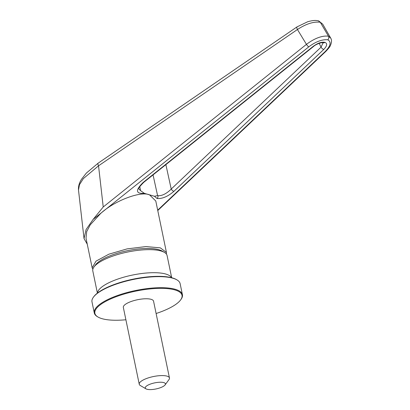 <?xml version="1.0" encoding="UTF-8"?>
<svg xmlns="http://www.w3.org/2000/svg" width="410" height="410" viewBox="0 0 410 410"><rect width="100%" height="100%" fill="white"/><g stroke="black" fill="none" stroke-linecap="round" stroke-linejoin="round"><path stroke-width="0.61" d="M176.982 279.902L176.418 279.569A44.485 13.438 168.3 0 0 112.012 285.334A44.485 13.438 168.3 0 0 93.782 296.681L93.393 297.214A45.003 13.591 -11.7 0 1 111.833 285.734A45.003 13.591 -11.7 0 1 176.982 279.902A45.003 13.591 -11.7 0 1 180.128 283.648L182.414 294.693A45.003 13.591 -11.7 0 1 181.015 299.382L180.631 299.91A44.485 13.438 -11.7 0 1 162.396 311.257A44.485 13.438 -11.7 0 1 156.113 313.512M97.395 293.114L92.803 270.943A37.93 11.454 -11.7 0 1 93.982 266.992L95.535 264.87A35.87 10.834 -11.7 0 1 110.234 255.717A35.87 10.834 -11.7 0 1 162.17 251.069L164.436 252.401A37.93 11.454 -11.7 0 1 167.085 255.558L171.677 277.729M93.982 266.992A37.93 11.454 -11.7 0 1 109.526 257.316A37.93 11.454 -11.7 0 1 164.436 252.401M125.896 319.769A44.485 13.438 -11.7 0 1 97.99 317.022L97.426 316.689A45.003 13.591 -11.7 0 1 94.279 312.943A45.003 13.591 -11.7 0 1 114.118 296.779A45.003 13.591 -11.7 0 1 182.414 294.693M97.99 317.022A44.485 13.438 -11.7 0 1 114.498 297.337A44.485 13.438 -11.7 0 1 163.985 288.404A44.485 13.438 -11.7 0 1 180.631 299.91M145.996 388.854L140.322 385.528A15.431 4.659 -11.7 0 1 139.246 384.242A15.431 4.659 -11.7 0 1 146.047 378.696A15.431 4.659 -11.7 0 1 169.463 377.984A15.431 4.659 -11.7 0 1 168.982 379.593L165.102 384.898A10.286 3.106 -11.7 0 1 160.884 387.522A10.286 3.106 -11.7 0 1 145.996 388.854A10.286 3.106 -11.7 0 1 149.809 384.303A10.286 3.106 -11.7 0 1 161.253 382.238A10.286 3.106 -11.7 0 1 165.102 384.898M169.463 377.984L153.555 301.171A15.431 4.659 168.3 0 0 130.139 301.883A15.431 4.659 168.3 0 0 123.338 307.428L139.246 384.242M94.279 312.943L91.994 301.904A45.003 13.591 -11.7 0 1 93.393 297.214M139.748 186.494L140.558 190.64L144.366 193.346L149.291 194.776C140.394 190.834 113.637 201.182 100.486 213.656L90.236 224.844L86.694 231.624L86.018 238.174L92.158 267.822L96.017 261.144L108.881 254.195L127.12 248.88L145.945 246.569L160.33 247.865L166.439 252.437L166.404 254.072M166.439 252.437L155.79 201.008L149.547 194.847L154.473 196.277L157.578 195.59L153.053 174.896M149.291 194.776L149.547 194.847M165.85 164.651A4.115 1.835 -129.1 0 1 165.901 164.758L171.216 189.051L170.632 189.666C166.004 193.976 161.771 195.975 157.932 195.678L157.578 195.59M178.258 154.724L165.097 165.256M87.263 244.191L84.029 238.579L78.494 190.02L79.463 184.71L83.358 178.591L98.538 165.814L297.44 29.515A4.115 1.261 -124.4 0 1 297.024 26.875L307.777 21.709C314.034 20.039 315.767 20.387 318.324 20.787L322.721 24.164L318.693 20.9M84.029 238.579L86.069 229.585L93.106 219.427L103.233 206.973L98.538 165.814A4.115 1.261 -124.4 0 1 98.123 163.175L297.024 26.875M93.106 219.427L308.822 46.812A2.573 0.707 -128.7 0 1 306.454 44.357L297.44 29.515C306.055 23.841 313.665 21.422 320.271 22.253L328.482 36.218L330.706 38.089L322.721 24.164M103.233 206.973L306.454 44.357C313.681 38.904 321.753 35.28 328.482 36.218C329.117 37.423 328.902 38.617 327.821 39.79C331.536 42.03 330.655 45.956 325.181 51.568A2.573 1.061 46.6 0 0 325.776 51.45C328.707 48.329 330.25 46.335 330.404 45.469C331.767 42.404 331.869 39.944 330.706 38.089M140.558 190.64L138.811 188.856C137.868 188.872 139.477 186.724 143.649 182.419A2.573 0.707 -128.7 0 1 143.218 182.394C135.233 190.26 135.618 193.909 144.366 193.346M143.649 182.419L313.645 46.386A2.573 0.707 -128.7 0 1 313.209 46.366L143.218 182.394M323.054 42.825L321.056 47.165A2.573 1.061 46.6 0 0 323.767 49.431C327.195 45.864 327.575 43.496 324.899 42.327C321.548 41.748 317.653 43.091 313.209 46.366M319.18 43.322L321.056 47.165L171.216 189.051A2.573 1.061 46.6 0 0 173.927 191.321L323.767 49.431M92.844 269.308L92.158 267.822M97.513 293.022A37.93 11.454 -11.7 0 1 114.298 280.363A37.93 11.454 -11.7 0 1 171.534 277.693M325.181 51.568L157.691 210.176M308.822 46.812C315.772 41.63 322.101 39.288 327.821 39.79M154.473 196.277L157.081 198.512C162.273 198.906 167.885 196.508 173.927 191.321M313.645 46.386C315.387 44.598 321.332 42.122 323.008 42.814L323.008 42.814A2.573 2.127 -73.8 0 0 324.899 42.327M157.932 195.678A2.573 2.065 101.3 0 1 157.081 198.512M78.494 190.014C78.218 186.34 79.273 182.686 81.662 179.057L86.372 173.061L98.123 163.175M157.768 210.545L325.776 51.45"/></g></svg>
